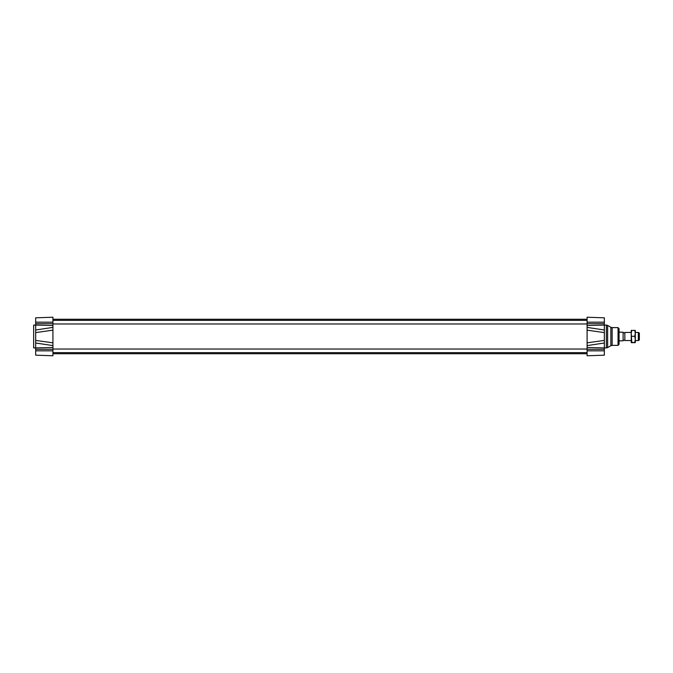 <?xml version="1.0" encoding="UTF-8"?>
<svg xmlns="http://www.w3.org/2000/svg" width="673" height="673" viewBox="0 0 673 673"><rect width="100%" height="100%" fill="white"/><g stroke="black" fill="none" stroke-linecap="round" stroke-linejoin="round"><path stroke-width="1.01" d="M52.923 344.425L52.923 328.575M604.346 329.997L587.1 327.389L587.1 345.611L604.346 343.003L604.346 317.824L587.1 317.227L604.346 317.824M604.346 332.597L587.1 330.165L587.1 317.227M604.346 340.403L587.1 342.835L587.1 355.773L604.346 355.176L604.346 343.003M587.1 355.773L604.346 355.176M604.346 323.982L604.346 323.318L604.346 323.982M604.346 349.018L604.346 349.682M604.346 325.084L606.373 325.084L606.373 347.916L607.643 347.571L607.643 325.429L610.857 327.28L610.857 345.72L612.127 345.375L612.127 327.625L618.041 327.625L618.041 345.375L619.059 344.366L619.059 331.427M619.059 344.366L619.059 328.634L618.041 327.625M35.677 332.597L52.923 330.165L52.923 317.227L35.677 317.824L35.677 343.003L52.923 345.611L52.923 342.835L35.677 340.403M35.677 330.048L35.677 331.108M35.677 341.901L35.677 342.944M35.677 323.982L35.677 323.318M35.677 349.018L35.677 349.682L35.677 349.018M52.923 345.611L52.923 355.773L35.677 355.176L35.677 343.003M52.923 317.227L35.677 317.824M52.923 355.773L35.677 355.176M52.923 352.543L52.923 353.14M52.923 319.86L52.923 320.457M35.677 347.916L33.65 347.916L33.65 325.084L35.677 325.084M638.332 340.555L639.35 339.974L639.35 333.026L638.332 332.445L638.332 340.555L635.295 340.555M638.332 332.445L635.295 332.445M631.232 332.445L624.855 332.445L624.855 340.555L631.232 340.555M624.855 340.555L624.855 332.445M619.059 341.447L619.564 340.832L623.114 340.832L623.114 332.201L619.564 332.201L619.202 331.553L619.564 332.201M619.564 332.168L623.114 332.201M631.232 333.295L631.232 330.409L631.779 330.308L631.232 333.295L631.779 342.473L631.232 342.582L631.232 332.319M631.232 330.409L635.295 330.409L635.295 339.377L634.748 336.281L635.295 333.295L634.748 330.308L635.287 330.409M631.779 342.692L635.295 342.591L634.748 342.473L635.295 339.377L635.287 342.591M634.748 342.692L635.295 342.582M631.779 342.473L634.748 342.473M631.779 336.281L634.748 336.281M587.1 322.165L604.346 322.165M587.1 323.705L604.346 323.705M587.1 325.496L604.346 325.076M587.1 347.504L604.346 347.924M587.1 349.295L604.346 349.295M587.1 350.835L604.346 350.835M52.923 322.165L35.677 322.165M52.923 323.705L35.677 323.705M52.923 325.496L35.677 325.076M52.923 349.295L35.677 349.295M52.923 347.504L35.677 347.924M52.923 350.835L35.677 350.835M52.923 327.389L35.677 329.997M52.923 323.974L587.1 323.974M52.923 320.365L587.1 320.365M52.923 352.635L587.1 352.635M52.923 349.026L587.1 349.026M52.923 353.746L587.1 353.746M52.923 319.254L587.1 319.254M606.373 347.916L604.346 347.916M606.373 325.084L607.643 325.429M610.857 345.72L607.643 347.571M610.857 327.28L612.127 327.625M618.041 345.375L612.127 345.375M624.637 332.824L623.114 332.824M624.637 340.176L623.114 340.176"/></g></svg>
